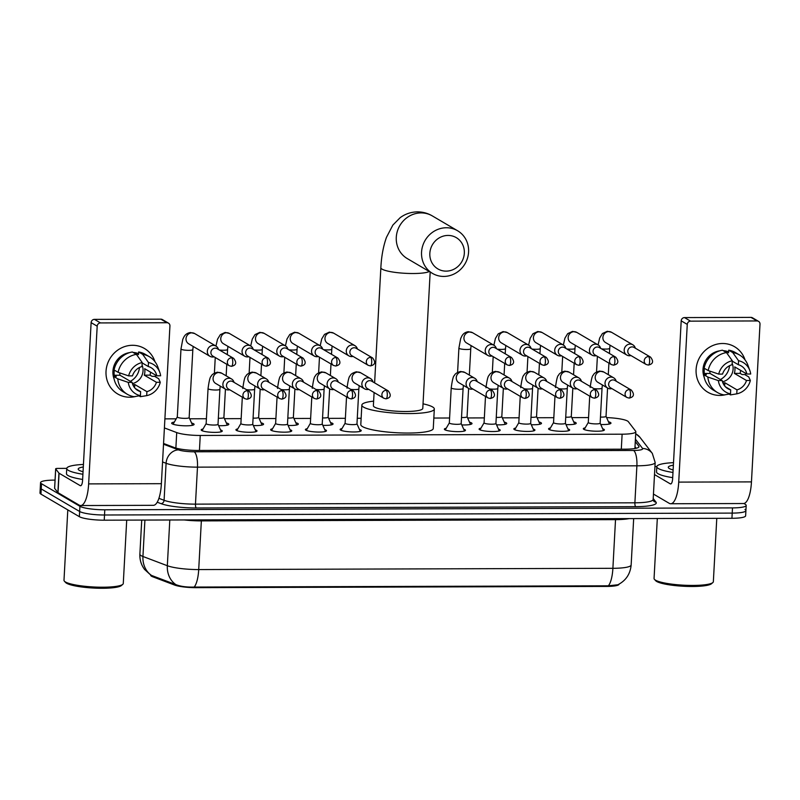 <?xml version="1.0" encoding="UTF-8"?>
<svg xmlns="http://www.w3.org/2000/svg" width="800" height="800" viewBox="0 0 800 800"><rect width="100%" height="100%" fill="white"/><g stroke="black" fill="none" stroke-linecap="round" stroke-linejoin="round"><path stroke-width="1.2" d="M220.52 429.94A10.56 1.81 -176.9 0 1 221.76 430.45A10.56 1.81 -176.9 0 1 222.27 431.05A10.56 1.81 -176.9 0 1 213.31 432.36A10.56 1.81 -176.9 0 1 201.69 430.51A10.56 1.81 -176.9 0 1 201.19 429.91A10.56 1.81 -176.9 0 1 203.04 428.99M255.26 429.83A10.56 1.81 -176.9 0 1 256.5 430.34A10.56 1.81 -176.9 0 1 257.01 430.94A10.56 1.81 -176.9 0 1 248.05 432.25A10.56 1.81 -176.9 0 1 236.43 430.4A10.56 1.81 -176.9 0 1 235.93 429.8A10.56 1.81 -176.9 0 1 237.78 428.89M290 429.73A10.56 1.81 -176.9 0 1 291.24 430.24A10.56 1.81 -176.9 0 1 291.75 430.84A10.56 1.81 -176.9 0 1 282.79 432.15A10.56 1.81 -176.9 0 1 271.17 430.3A10.56 1.81 -176.9 0 1 270.66 429.7A10.56 1.81 -176.9 0 1 272.52 428.78M324.74 429.62A10.56 1.81 -176.9 0 1 325.98 430.13A10.56 1.81 -176.9 0 1 326.49 430.73A10.56 1.81 -176.9 0 1 317.53 432.04A10.56 1.81 -176.9 0 1 305.91 430.19A10.56 1.81 -176.9 0 1 305.4 429.59A10.56 1.81 -176.9 0 1 307.26 428.68M359.48 429.52A10.56 1.81 -176.9 0 1 360.72 430.03A10.56 1.81 -176.9 0 1 361.23 430.63A10.56 1.81 -176.9 0 1 352.27 431.94A10.56 1.81 -176.9 0 1 340.65 430.09A10.56 1.81 -176.9 0 1 340.14 429.49A10.56 1.81 -176.9 0 1 342 428.57M463.7 429.2A10.56 1.81 -176.9 0 1 464.94 429.71A10.56 1.81 -176.9 0 1 465.45 430.31A10.56 1.81 -176.9 0 1 456.49 431.62A10.56 1.81 -176.9 0 1 444.87 429.77A10.56 1.81 -176.9 0 1 444.36 429.17A10.56 1.81 -176.9 0 1 446.22 428.26M498.44 429.1A10.56 1.81 -176.9 0 1 499.68 429.61A10.56 1.81 -176.9 0 1 500.19 430.21A10.56 1.81 -176.9 0 1 491.23 431.52A10.56 1.81 -176.9 0 1 479.61 429.67A10.56 1.81 -176.9 0 1 479.1 429.07A10.56 1.81 -176.9 0 1 480.96 428.15M533.18 428.99A10.56 1.81 -176.9 0 1 534.42 429.5A10.56 1.81 -176.9 0 1 534.93 430.1A10.56 1.81 -176.9 0 1 525.97 431.41A10.56 1.81 -176.9 0 1 514.35 429.56A10.56 1.81 -176.9 0 1 513.84 428.96A10.56 1.81 -176.9 0 1 515.7 428.04M567.92 428.89A10.56 1.81 -176.9 0 1 569.16 429.4A10.56 1.81 -176.9 0 1 569.67 430A10.56 1.81 -176.9 0 1 560.71 431.31A10.56 1.81 -176.9 0 1 549.09 429.46A10.56 1.81 -176.9 0 1 548.58 428.85A10.56 1.81 -176.9 0 1 550.44 427.94M602.66 428.78A10.56 1.81 -176.9 0 1 603.9 429.29A10.56 1.81 -176.9 0 1 604.4 429.89A10.56 1.81 -176.9 0 1 595.45 431.2A10.56 1.81 -176.9 0 1 583.83 429.35A10.56 1.81 -176.9 0 1 583.32 428.75A10.56 1.81 -176.9 0 1 585.18 427.83M191.57 423.02A11.23 1.93 -176.9 0 1 193.55 423.75A11.23 1.93 -176.9 0 1 194.09 424.39A11.23 1.93 -176.9 0 1 184.57 425.79A11.23 1.93 -176.9 0 1 172.2 423.82A11.23 1.93 -176.9 0 1 171.66 423.18A11.23 1.93 -176.9 0 1 174.31 422.09M226.31 422.92A11.23 1.93 -176.9 0 1 228.29 423.65A11.23 1.93 -176.9 0 1 228.83 424.29A11.23 1.93 -176.9 0 1 218.63 425.66M261.05 422.81A11.23 1.93 -176.9 0 1 263.03 423.54A11.23 1.93 -176.9 0 1 263.57 424.18A11.23 1.93 -176.9 0 1 253.37 425.55M295.79 422.71A11.23 1.93 -176.9 0 1 297.77 423.44A11.23 1.93 -176.9 0 1 298.31 424.08A11.23 1.93 -176.9 0 1 288.11 425.45M330.53 422.6A11.23 1.93 -176.9 0 1 332.51 423.33A11.23 1.93 -176.9 0 1 333.05 423.97A11.23 1.93 -176.9 0 1 322.85 425.34M469.49 422.18A11.23 1.93 -176.9 0 1 471.47 422.91A11.23 1.93 -176.9 0 1 472.01 423.55A11.23 1.93 -176.9 0 1 461.81 424.92M504.23 422.08A11.23 1.93 -176.9 0 1 506.21 422.81A11.23 1.93 -176.9 0 1 506.75 423.45A11.23 1.93 -176.9 0 1 496.55 424.82M538.97 421.97A11.23 1.93 -176.9 0 1 540.95 422.7A11.23 1.93 -176.9 0 1 541.49 423.34A11.23 1.93 -176.9 0 1 531.29 424.71M573.71 421.87A11.23 1.93 -176.9 0 1 575.69 422.6A11.23 1.93 -176.9 0 1 576.23 423.24A11.23 1.93 -176.9 0 1 566.03 424.61M608.45 421.76A11.23 1.93 -176.9 0 1 610.43 422.49A11.23 1.93 -176.9 0 1 610.97 423.13A11.23 1.93 -176.9 0 1 600.77 424.5M164.4 427.92L176.71 432.58A19.79 3.4 3.1 0 0 200.25 435.46L622.12 434.19A19.79 3.4 3.1 0 0 635.82 431.7A19.79 3.4 3.1 0 0 635.63 431.19L628.31 421.66A19.79 3.4 3.1 0 0 627.54 421.04A19.79 3.4 3.1 0 0 606.61 417.6M150.68 575.06L150.67 575.21A17.81 3.06 3.1 0 0 152.73 576.78L174.62 585.06A17.81 3.06 3.1 0 0 195.81 587.66L606.74 586.42A17.81 3.06 3.1 0 0 619.07 584.18L619.07 584.14M588.55 417.58L571.83 417.63M553.81 417.69L537.09 417.74M519.07 417.79L502.36 417.84M484.33 417.9L467.62 417.95M449.59 418L433.83 418.05M361.14 418.27L357.27 418.28M345.37 418.32L328.66 418.37M310.63 418.42L293.92 418.47M275.9 418.53L259.18 418.58M241.16 418.63L224.44 418.68M206.42 418.74L189.7 418.79M176.2 418.83L164.89 418.86M151.58 575.45A23.09 20.01 -69.3 0 1 142.94 556.48A26.39 4.54 3.1 0 1 141.15 555.66A26.39 4.54 3.1 0 1 139.88 554.16C139.64 559.8 141.2 564.89 144.55 569.42L150.89 575.2L175.88 584.62C180.52 586.46 186.62 587.28 194.19 587.06L608.37 585.81L617.82 584.77M743.89 503.49L745.24 504.29A19.79 3.4 -176.9 0 1 746.2 505.41A19.79 3.4 -176.9 0 1 732.49 507.9L104.8 509.8A19.79 3.4 -176.9 0 1 79.92 506.3L41.51 483.74L41.23 488.93A19.79 3.4 -176.9 0 1 40.28 487.8A19.79 3.4 -176.9 0 0 41.23 488.93L79.64 511.49L41.23 488.93L40.95 494.12A19.79 3.4 -176.9 0 1 40 492.99L40.56 482.61A19.79 3.4 -176.9 0 1 54.26 480.12L55.06 480.12M104.8 509.8L104.52 515A19.79 3.4 -176.9 0 1 79.64 511.49A19.79 3.4 -176.9 0 0 104.52 515L732.21 513.1L104.52 515L104.23 520.19A19.79 3.4 -176.9 0 1 79.36 516.68L40.95 494.12M744.96 509.48A19.79 3.4 -176.9 0 1 745.91 510.6A19.79 3.4 -176.9 0 1 732.21 513.1A19.79 3.4 -176.9 0 0 745.91 510.6L745.63 515.8A19.79 3.4 -176.9 0 1 731.93 518.29L104.23 520.19M41.51 483.74A19.79 3.4 -176.9 0 1 40.56 482.61M163.56 443.47L174.4 447.58A19.79 3.4 3.1 0 0 197.93 450.46L625.31 449.17A19.79 3.4 3.1 0 0 639.01 446.68A19.79 3.4 3.1 0 0 638.83 446.17L635.28 441.56M635 446.75L636.16 448.26M722.59 343.5A26.39 24.67 -59.6 0 1 745.05 359.91A26.39 24.67 -59.6 0 0 734.55 346.71L734.55 346.71A26.39 24.67 -59.6 0 0 722.59 343.5A26.39 24.67 -59.6 0 0 696.1 369.54A26.39 24.67 -59.6 0 0 719.78 395.42A26.39 24.67 -59.6 0 1 707.82 392.22A26.39 24.67 -59.6 0 1 697.25 363.05A26.39 24.67 -59.6 0 1 722.59 343.5M745.75 373.38A26.39 24.67 -59.6 0 1 745.38 374.95A26.39 24.67 -59.6 0 0 745.75 373.38M725.86 394.64A26.39 24.67 -59.6 0 1 719.78 395.42A26.39 24.67 -59.6 0 0 725.86 394.64M654.94 466.59L656.82 466.59M653.45 494.06L669.23 503.32A26.39 8.21 -90.2 0 0 670.71 503.75A26.39 8.21 -90.2 0 0 678.72 482.11L687.26 324.4L681.2 320.84L672.65 478.55A6.6 2.05 89.8 0 1 670.65 483.96A6.6 2.05 89.8 0 1 670.28 483.85L654.51 474.58M670.71 503.75L743.45 503.53A26.39 8.21 -90.2 0 0 751.46 481.89L760 324.18A3.3 3.08 120.4 0 0 757.04 320.95L750.98 317.38A3.3 3.08 -59.6 0 1 752.47 317.79L758.54 321.35M681.2 320.84A3.3 3.08 -59.6 0 1 684.51 317.59L690.57 321.15L757.04 320.95M690.57 321.15A3.3 3.08 120.4 0 0 687.26 324.4M684.51 317.59L750.98 317.38M729.54 365.71A16.49 15.42 -59.6 0 1 720.42 379.53M732.26 361.15L738.34 364.72A13.2 12.33 -59.6 0 1 741.21 365.92A13.2 12.33 -59.6 0 1 746.84 374.02L734.72 366.89A13.2 12.33 120.4 0 1 734.36 373.38L746.49 380.51A13.2 12.33 -59.6 0 1 736.98 389.86L724.85 382.73A13.2 12.33 120.4 0 1 722.97 383.09M732.14 363.35A13.2 12.33 -59.6 0 1 722.5 381.79M704.19 377.26A19.13 17.89 -59.6 0 1 719.73 350.82M704.41 368.34A19.13 17.89 -59.6 0 0 704.31 373.48L706.33 374.66L703.79 374.67L707.83 377.04L718.35 380.59L722.21 380.58L710.08 373.46A13.2 12.33 120.4 0 1 709.84 371.11M746.49 380.51L750.35 380.5L748.74 376.92L744.7 374.55L742.15 374.55L740.13 373.37A19.13 17.89 -59.6 0 0 740.57 370.33M725.4 386.76L730.71 389.88L730.49 393.87L724.18 394.92A21.77 20.35 -59.6 0 1 717.43 392.51L713.39 390.14A21.77 20.35 -59.6 0 1 703.79 374.67M704.14 368.18A21.77 20.35 -59.6 0 1 722.43 350.2L726.47 352.58L732.29 360.75L732.07 364.74A13.2 12.33 -59.6 0 0 722.56 374.09L718.7 374.1L708.18 370.55L704.14 368.18M729.1 394.1L730.53 394.89A21.77 20.35 -59.6 0 1 730.45 394.9L736.76 393.85L736.98 389.86M717.43 392.51A21.77 20.35 -59.6 0 1 707.83 377.04M708.18 370.55A21.77 20.35 -59.6 0 1 726.47 352.58M750.35 380.5A17.15 16.03 -59.6 0 1 736.76 393.85M730.49 393.87A17.15 16.03 -59.6 0 1 718.35 380.59M718.7 374.1A17.15 16.03 -59.6 0 1 732.29 360.75M730.71 389.88A13.2 12.33 -59.6 0 1 727.84 388.68A13.2 12.33 -59.6 0 1 722.21 380.58M723.22 350.67A19.13 17.89 -59.6 0 1 728.61 351.86M724.43 351.38A19.13 17.89 -59.6 0 1 726.54 351.63L728.56 352.81L728.7 350.18A21.77 20.35 -59.6 0 1 735.45 352.59L739.49 354.96A21.77 20.35 -59.6 0 1 747.94 365.25L749.87 370.61A17.15 16.03 -59.6 0 1 750.7 374.01L746.84 374.02M738.34 364.72L738.56 360.73L732.74 352.56L728.7 350.18M732.74 352.56A21.77 20.35 -59.6 0 1 739.49 354.96M738.56 360.73A17.15 16.03 -59.6 0 1 749.87 370.61M726.48 352.59L726.54 351.63M734.36 373.38L740.13 373.37M724.68 385.94L724.85 382.73M704.31 373.48L710.08 373.46M716.78 518.33L713.35 581.69A29.69 5.1 -176.9 0 1 712.85 582.56L711.48 583.74A28.37 4.88 -176.9 0 1 685.43 586.35A28.37 4.88 -176.9 0 1 656.67 581.47A28.37 4.88 -176.9 0 1 655.7 580.72L654.47 579.39A29.69 5.1 -176.9 0 1 654.06 578.48L657.31 518.51M712.85 582.56A29.69 5.1 -176.9 0 1 685.59 585.29A29.69 5.1 -176.9 0 1 655.49 580.17A29.69 5.1 -176.9 0 1 654.47 579.39M672.98 472.46A32.99 5.67 -176.9 0 1 658.4 468.55A32.99 5.67 -176.9 0 1 656.81 466.67A32.99 5.67 -176.9 0 1 673.51 462.66M672.7 477.66A32.99 5.67 -176.9 0 1 658.12 473.74A32.99 5.67 -176.9 0 1 656.53 471.86L656.81 466.67M673.12 469.93A21.51 3.7 -176.9 0 1 669.31 468.52A21.51 3.7 -176.9 0 1 668.57 467.96A21.51 3.7 -176.9 0 1 673.38 465.2M448.05 235.43A18.14 16.96 120.4 0 0 429.84 253.33A18.14 16.96 120.4 0 0 446.12 271.13A18.14 16.96 120.4 0 0 464.33 253.23A18.14 16.96 120.4 0 0 448.05 235.43M443.75 276.43A24.74 23.13 -59.6 0 1 432.53 273.43A24.74 23.13 -59.6 0 1 422.63 246.08A24.74 23.13 -59.6 0 1 446.38 227.75A24.74 23.13 -59.6 0 1 457.6 230.76A24.74 23.13 -59.6 0 1 467.51 258.1A24.74 23.13 -59.6 0 1 443.75 276.43M374.1 392.53L373.38 405.71A24.74 4.25 3.1 0 0 374.57 407.12A24.74 4.25 3.1 0 0 401.81 411.45A24.74 4.25 3.1 0 0 422.79 408.38L430.18 272.04M423.04 403.83A36.29 6.24 -176.9 0 1 432.58 406.94A36.29 6.24 -176.9 0 1 434.32 409.01A36.29 6.24 -176.9 0 1 403.55 413.51A36.29 6.24 -176.9 0 1 363.6 407.15A36.29 6.24 -176.9 0 1 361.85 405.08A36.29 6.24 -176.9 0 1 373.63 401.15M434.32 409.01L433.27 428.48A36.29 6.24 -176.9 0 1 402.49 432.98A36.29 6.24 -176.9 0 1 362.55 426.62A36.29 6.24 -176.9 0 1 360.8 424.55L361.85 405.08M635.33 348.18L635.25 347.92A5.94 5.55 120.4 0 0 624.19 349.94A5.94 5.55 120.4 0 0 630.72 355.63L630.98 355.57M648.54 356.56A4.29 4.01 120.4 0 1 650.49 357.08L634.03 347.42A4.29 4.01 120.4 0 0 627.78 351.13A4.29 4.01 120.4 0 0 629.69 354.81L646.14 364.48L648.33 365.07A4.29 1.33 89.8 0 0 649.63 361.55A4.29 1.33 -90.2 0 0 648.54 356.56A4.29 4.01 120.4 0 0 646.14 364.48M600.47 417.07A5.94 1.02 3.1 0 0 606.03 416.35A5.94 1.02 3.1 0 0 606.02 416.26M600.59 348.28L600.51 348.03A5.94 5.55 120.4 0 0 589.45 350.05A5.94 5.55 120.4 0 0 595.98 355.74L596.24 355.68M613.8 356.67A4.29 4.01 120.4 0 1 615.75 357.19L599.29 347.52A4.29 4.01 120.4 0 0 593.04 351.23A4.29 4.01 120.4 0 0 594.95 354.92L611.4 364.58L613.59 365.17A4.29 1.33 89.8 0 0 614.89 361.66A4.29 1.33 -90.2 0 0 613.8 356.67A4.29 4.01 120.4 0 0 611.4 364.58M565.73 417.18A5.94 1.02 3.1 0 0 571.29 416.46A5.94 1.02 3.1 0 0 571.28 416.37M565.85 348.39L565.77 348.13A5.94 5.55 120.4 0 0 554.72 350.16A5.94 5.55 120.4 0 0 561.24 355.84L561.5 355.78M579.06 356.77A4.29 4.01 120.4 0 1 581.01 357.29L564.55 347.63A4.29 4.01 120.4 0 0 558.3 351.34A4.29 4.01 120.4 0 0 560.21 355.02L576.66 364.69L578.85 365.28A4.29 1.33 89.8 0 0 580.15 361.76A4.29 1.33 -90.2 0 0 579.06 356.77A4.29 4.01 120.4 0 0 576.66 364.69M530.99 417.28A5.94 1.02 3.1 0 0 536.55 416.56A5.94 1.02 3.1 0 0 536.54 416.47M531.11 348.49L531.03 348.24A5.94 5.55 120.4 0 0 519.98 350.26A5.94 5.55 120.4 0 0 526.5 355.95L526.76 355.89M544.32 356.88A4.29 4.01 120.4 0 1 546.27 357.4L529.81 347.73A4.29 4.01 120.4 0 0 523.56 351.44A4.29 4.01 120.4 0 0 525.47 355.13L541.92 364.79L544.11 365.38A4.29 1.33 89.8 0 0 545.41 361.87A4.29 1.33 -90.2 0 0 544.32 356.88A4.29 4.01 120.4 0 0 541.92 364.79M496.25 417.39A5.94 1.02 3.1 0 0 501.81 416.67A5.94 1.02 3.1 0 0 501.8 416.58M496.37 348.6L496.29 348.34A5.94 5.55 120.4 0 0 485.24 350.37A5.94 5.55 120.4 0 0 491.76 356.05L492.02 356M509.58 356.98A4.29 4.01 120.4 0 1 511.53 357.5L495.07 347.84A4.29 4.01 120.4 0 0 488.82 351.55A4.29 4.01 120.4 0 0 490.73 355.23L507.18 364.9L509.37 365.49A4.29 1.33 89.8 0 0 510.67 361.97A4.29 1.33 -90.2 0 0 509.58 356.98A4.29 4.01 120.4 0 0 507.18 364.9M461.51 417.49A5.94 1.02 3.1 0 0 467.07 416.78A5.94 1.02 3.1 0 0 467.06 416.68M357.41 349.02L357.33 348.76A5.94 5.55 120.4 0 0 346.28 350.79A5.94 5.55 120.4 0 0 352.8 356.47L353.07 356.42M370.62 357.4A4.29 4.01 120.4 0 1 372.57 357.92L356.11 348.26A4.29 4.01 120.4 0 0 349.87 351.97A4.29 4.01 120.4 0 0 351.77 355.65L368.22 365.32L370.41 365.91A4.29 1.33 89.8 0 0 371.71 362.39A4.29 1.33 -90.2 0 0 370.62 357.4A4.29 4.01 120.4 0 0 368.22 365.32M322.56 417.91A5.94 1.02 3.1 0 0 328.12 417.2A5.94 1.02 3.1 0 0 328.1 417.11M322.67 349.13L322.59 348.87A5.94 5.55 120.4 0 0 311.54 350.89A5.94 5.55 120.4 0 0 318.06 356.58L318.33 356.52M335.88 357.51A4.29 4.01 120.4 0 1 337.83 358.03L321.37 348.36A4.29 4.01 120.4 0 0 315.13 352.07A4.29 4.01 120.4 0 0 317.03 355.76L333.48 365.42L335.67 366.02A4.29 1.33 89.8 0 0 336.97 362.5A4.29 1.33 -90.2 0 0 335.88 357.51A4.29 4.01 120.4 0 0 333.48 365.42M287.82 418.02A5.94 1.02 3.1 0 0 293.38 417.3A5.94 1.02 3.1 0 0 293.36 417.21M287.93 349.23L287.85 348.97A5.94 5.55 120.4 0 0 276.8 351A5.94 5.55 120.4 0 0 283.32 356.68L283.59 356.63M301.14 357.61A4.29 4.01 120.4 0 1 303.09 358.13L286.63 348.47A4.29 4.01 120.4 0 0 280.39 352.18A4.29 4.01 120.4 0 0 282.29 355.86L298.74 365.53L300.93 366.12A4.29 1.33 89.8 0 0 302.23 362.6A4.29 1.33 -90.2 0 0 301.14 357.61A4.29 4.01 120.4 0 0 298.74 365.53M253.08 418.12A5.94 1.02 3.1 0 0 258.64 417.41A5.94 1.02 3.1 0 0 258.62 417.32M253.19 349.34L253.11 349.08A5.94 5.55 120.4 0 0 242.06 351.1A5.94 5.55 120.4 0 0 248.58 356.79L248.85 356.73M266.4 357.72A4.29 4.01 120.4 0 1 268.35 358.24L251.89 348.57A4.29 4.01 120.4 0 0 245.65 352.28A4.29 4.01 120.4 0 0 247.55 355.97L264 365.63L266.19 366.23A4.29 1.33 89.8 0 0 267.49 362.71A4.29 1.33 -90.2 0 0 266.4 357.72A4.29 4.01 120.4 0 0 264 365.63M218.34 418.23A5.94 1.02 3.1 0 0 223.9 417.51A5.94 1.02 3.1 0 0 223.88 417.42M177.32 416.89A5.94 1.02 3.1 0 0 177.3 416.97A5.94 1.02 3.1 0 0 177.58 417.31A5.94 1.02 3.1 0 0 184.12 418.35A5.94 1.02 3.1 0 0 189.16 417.62A5.94 1.02 3.1 0 0 189.14 417.53L192.57 425.27M218.45 349.44L218.37 349.18A5.94 5.55 120.4 0 0 207.32 351.21A5.94 5.55 120.4 0 0 213.84 356.89L214.11 356.84M231.66 357.82A4.29 4.01 120.4 0 1 233.61 358.34L217.15 348.68A4.29 4.01 120.4 0 0 210.91 352.39A4.29 4.01 120.4 0 0 212.81 356.07L229.26 365.74L231.45 366.33A4.29 1.33 89.8 0 0 232.75 362.81A4.29 1.33 -90.2 0 0 231.66 357.82A4.29 4.01 120.4 0 0 229.26 365.74M588.31 422.42A5.94 1.02 3.1 0 0 588.29 422.51A5.94 1.02 3.1 0 0 588.57 422.85A5.94 1.02 3.1 0 0 595.11 423.89A5.94 1.02 3.1 0 0 600.14 423.15A5.94 1.02 3.1 0 0 600.13 423.06M616.17 381.2L616.1 380.94A5.94 5.55 120.4 0 0 605.04 382.97A5.94 5.55 120.4 0 0 611.56 388.66L611.83 388.6M629.39 389.58A4.29 4.01 120.4 0 1 631.33 390.1L614.88 380.44A4.29 4.01 120.4 0 0 608.63 384.15A4.29 4.01 120.4 0 0 610.53 387.83L626.99 397.5L629.17 398.09A4.29 1.33 89.8 0 0 630.47 394.57A4.29 1.33 -90.2 0 0 629.39 389.58A4.29 4.01 120.4 0 0 626.99 397.5M549.45 429.64L553.55 422.57A5.94 1.02 3.1 0 0 553.55 422.61A5.94 1.02 3.1 0 0 553.83 422.95A5.94 1.02 3.1 0 0 560.37 423.99A5.94 1.02 3.1 0 0 565.4 423.26A5.94 1.02 3.1 0 0 565.39 423.17M581.43 381.31L581.36 381.05A5.94 5.55 120.4 0 0 570.3 383.07A5.94 5.55 120.4 0 0 576.82 388.76L577.09 388.7M594.65 389.69A4.29 4.01 120.4 0 1 596.59 390.21L580.14 380.54A4.29 4.01 120.4 0 0 573.89 384.25A4.29 4.01 120.4 0 0 575.79 387.94L592.25 397.61L594.43 398.2A4.29 1.33 89.8 0 0 595.73 394.68A4.29 1.33 -90.2 0 0 594.65 389.69A4.29 4.01 120.4 0 0 592.25 397.61M518.83 422.63A5.94 1.02 3.1 0 0 518.81 422.72A5.94 1.02 3.1 0 0 519.09 423.06A5.94 1.02 3.1 0 0 525.63 424.1A5.94 1.02 3.1 0 0 530.67 423.36A5.94 1.02 3.1 0 0 530.65 423.27M546.69 381.41L546.62 381.15A5.94 5.55 120.4 0 0 535.56 383.18A5.94 5.55 120.4 0 0 542.09 388.87L542.35 388.81M559.91 389.79A4.29 4.01 120.4 0 1 561.85 390.32L545.4 380.65A4.29 4.01 120.4 0 0 539.15 384.36A4.29 4.01 120.4 0 0 541.05 388.05L557.51 397.71L559.69 398.3A4.29 1.33 89.8 0 0 560.99 394.78A4.29 1.33 -90.2 0 0 559.91 389.79A4.29 4.01 120.4 0 0 557.51 397.71M484.09 422.74A5.94 1.02 3.1 0 0 484.07 422.82A5.94 1.02 3.1 0 0 484.35 423.16A5.94 1.02 3.1 0 0 490.89 424.2A5.94 1.02 3.1 0 0 495.93 423.47A5.94 1.02 3.1 0 0 495.91 423.38M511.95 381.52L511.88 381.26A5.94 5.55 120.4 0 0 500.82 383.28A5.94 5.55 120.4 0 0 507.35 388.97L507.61 388.91M525.17 389.9A4.29 4.01 120.4 0 1 527.11 390.42L510.66 380.75A4.29 4.01 120.4 0 0 504.41 384.46A4.29 4.01 120.4 0 0 506.31 388.15L522.77 397.82L524.95 398.41A4.29 1.33 89.8 0 0 526.25 394.89A4.29 1.33 -90.2 0 0 525.17 389.9A4.29 4.01 120.4 0 0 522.77 397.82M449.35 422.84A5.94 1.02 3.1 0 0 449.33 422.93A5.94 1.02 3.1 0 0 449.61 423.27A5.94 1.02 3.1 0 0 456.15 424.31A5.94 1.02 3.1 0 0 461.19 423.57A5.94 1.02 3.1 0 0 461.17 423.48M477.21 381.62L477.14 381.36A5.94 5.55 120.4 0 0 466.08 383.39A5.94 5.55 120.4 0 0 472.61 389.08L472.87 389.02M490.43 390A4.29 4.01 120.4 0 1 492.37 390.53L475.92 380.86A4.29 4.01 120.4 0 0 469.67 384.57A4.29 4.01 120.4 0 0 471.57 388.26L488.03 397.92L490.21 398.51A4.29 1.33 89.8 0 0 491.51 395A4.29 1.33 -90.2 0 0 490.43 390A4.29 4.01 120.4 0 0 488.03 397.92M345.14 423.16A5.94 1.02 3.1 0 0 345.11 423.25A5.94 1.02 3.1 0 0 345.39 423.58A5.94 1.02 3.1 0 0 351.93 424.62A5.94 1.02 3.1 0 0 356.97 423.89A5.94 1.02 3.1 0 0 356.95 423.8M372.99 381.94L372.92 381.68A5.94 5.55 120.4 0 0 361.86 383.7A5.94 5.55 120.4 0 0 368.39 389.39L368.65 389.33M386.21 390.32A4.29 4.01 120.4 0 1 388.15 390.84L371.7 381.18A4.29 4.01 120.4 0 0 365.45 384.89A4.29 4.01 120.4 0 0 367.35 388.57L383.81 398.24L385.99 398.83A4.29 1.33 89.8 0 0 387.29 395.31A4.29 1.33 -90.2 0 0 386.21 390.32A4.29 4.01 120.4 0 0 383.81 398.24M310.4 423.26A5.94 1.02 3.1 0 0 310.37 423.35A5.94 1.02 3.1 0 0 310.65 423.69A5.94 1.02 3.1 0 0 317.19 424.73A5.94 1.02 3.1 0 0 322.23 423.99A5.94 1.02 3.1 0 0 322.21 423.9M338.25 382.04L338.18 381.78A5.94 5.55 120.4 0 0 327.12 383.81A5.94 5.55 120.4 0 0 333.65 389.5L333.91 389.44M351.47 390.43A4.29 4.01 120.4 0 1 353.41 390.95L336.96 381.28A4.29 4.01 120.4 0 0 330.71 384.99A4.29 4.01 120.4 0 0 332.61 388.68L349.07 398.34L351.25 398.93A4.29 1.33 89.8 0 0 352.55 395.42A4.29 1.33 -90.2 0 0 351.47 390.43A4.29 4.01 120.4 0 0 349.07 398.34M275.66 423.37A5.94 1.02 3.1 0 0 275.63 423.46A5.94 1.02 3.1 0 0 275.91 423.79A5.94 1.02 3.1 0 0 282.45 424.83A5.94 1.02 3.1 0 0 287.49 424.1A5.94 1.02 3.1 0 0 287.47 424.01M303.52 382.15L303.44 381.89A5.94 5.55 120.4 0 0 292.38 383.91A5.94 5.55 120.4 0 0 298.91 389.6L299.17 389.54M316.73 390.53A4.29 4.01 120.4 0 1 318.67 391.05L302.22 381.39A4.29 4.01 120.4 0 0 295.97 385.1A4.29 4.01 120.4 0 0 297.87 388.78L314.33 398.45L316.51 399.04A4.29 1.33 89.8 0 0 317.81 395.52A4.29 1.33 -90.2 0 0 316.73 390.53A4.29 4.01 120.4 0 0 314.33 398.45M240.92 423.47A5.94 1.02 3.1 0 0 240.89 423.56A5.94 1.02 3.1 0 0 241.17 423.9A5.94 1.02 3.1 0 0 247.71 424.94A5.94 1.02 3.1 0 0 252.75 424.2A5.94 1.02 3.1 0 0 252.73 424.11M268.78 382.25L268.7 381.99A5.94 5.55 120.4 0 0 257.64 384.02A5.94 5.55 120.4 0 0 264.17 389.71L264.43 389.65M281.99 390.64A4.29 4.01 120.4 0 1 283.93 391.16L267.48 381.49A4.29 4.01 120.4 0 0 261.23 385.2A4.29 4.01 120.4 0 0 263.13 388.89L279.59 398.55L281.77 399.14A4.29 1.33 89.8 0 0 283.07 395.63A4.29 1.33 -90.2 0 0 281.99 390.64A4.29 4.01 120.4 0 0 279.59 398.55M206.18 423.58A5.94 1.02 3.1 0 0 206.15 423.67A5.94 1.02 3.1 0 0 206.43 424A5.94 1.02 3.1 0 0 212.97 425.04A5.94 1.02 3.1 0 0 218.01 424.31A5.94 1.02 3.1 0 0 217.99 424.22M234.04 382.36L233.96 382.1A5.94 5.55 120.4 0 0 222.9 384.12A5.94 5.55 120.4 0 0 229.43 389.81L229.69 389.75M247.25 390.74A4.29 4.01 120.4 0 1 249.19 391.26L232.74 381.6A4.29 4.01 120.4 0 0 226.49 385.31A4.29 4.01 120.4 0 0 228.39 388.99L244.85 398.66L247.03 399.25A4.29 1.33 89.8 0 0 248.33 395.73A4.29 1.33 -90.2 0 0 247.25 390.74A4.29 4.01 120.4 0 0 244.85 398.66M132.52 345.29A26.39 24.67 -59.6 0 1 154.97 361.69A26.39 24.67 -59.6 0 0 144.48 348.49L144.48 348.49A26.39 24.67 -59.6 0 0 132.52 345.29A26.39 24.67 -59.6 0 0 106.03 371.32A26.39 24.67 -59.6 0 0 129.7 397.21A26.39 24.67 -59.6 0 1 117.74 394A26.39 24.67 -59.6 0 1 107.17 364.84A26.39 24.67 -59.6 0 1 132.52 345.29M155.68 375.16A26.39 24.67 -59.6 0 1 155.31 376.74A26.39 24.67 -59.6 0 0 155.68 375.16M135.78 396.43A26.39 24.67 -59.6 0 1 129.7 397.21A26.39 24.67 -59.6 0 0 135.78 396.43M58.94 473.12A3.3 0.57 3.1 0 0 59.07 473.22L58.02 492.69A3.3 0.57 -176.9 0 1 57.89 492.59L58.94 473.12L55.7 468.9A3.3 0.57 3.1 0 1 55.67 468.81A3.3 0.57 3.1 0 1 57.95 468.4L66.75 468.37M58.02 492.69L79.15 505.11A26.39 8.21 -90.2 0 0 80.64 505.54A26.39 8.21 -90.2 0 0 88.64 483.9L97.19 326.19L91.12 322.63L82.58 480.33A6.6 2.05 89.8 0 1 80.58 485.74A6.6 2.05 89.8 0 1 80.21 485.64L59.07 473.22M57.89 492.59L54.64 488.37A3.3 0.57 -176.9 0 1 54.61 488.28A3.3 0.57 -176.9 0 1 54.65 488.2M80.64 505.54L153.38 505.32A26.39 8.21 -90.2 0 0 161.38 483.68L169.93 325.97A3.3 3.08 120.4 0 0 166.97 322.73L160.9 319.17A3.3 3.08 -59.6 0 1 162.4 319.57L168.46 323.13M91.12 322.63A3.3 3.08 -59.6 0 1 94.43 319.37L100.5 322.93L166.97 322.73M100.5 322.93A3.3 3.08 120.4 0 0 97.19 326.19M94.43 319.37L160.9 319.17M139.47 367.49A16.49 15.42 -59.6 0 1 130.34 381.32M142.19 362.94L148.27 366.51A13.2 12.33 -59.6 0 1 151.13 367.71A13.2 12.33 -59.6 0 1 156.77 375.8L144.64 368.68A13.2 12.33 120.4 0 1 144.29 375.17L156.42 382.29A13.2 12.33 -59.6 0 1 146.9 391.64L134.78 384.52A13.2 12.33 120.4 0 1 132.9 384.87M142.07 365.14A13.2 12.33 -59.6 0 1 132.43 383.58M114.12 379.05A19.13 17.89 -59.6 0 1 129.65 352.61M114.33 370.12A19.13 17.89 -59.6 0 0 114.23 375.26L116.25 376.45L113.71 376.46L117.76 378.83L128.27 382.38L132.13 382.37L120 375.24A13.2 12.33 120.4 0 1 119.76 372.9M156.42 382.29L160.27 382.28L158.66 378.71L154.62 376.33L152.08 376.34L150.06 375.15A19.13 17.89 -59.6 0 0 150.49 372.12M135.32 388.54L140.63 391.66L140.42 395.65L134.1 396.7A21.77 20.35 -59.6 0 1 127.36 394.3L123.32 391.92A21.77 20.35 -59.6 0 1 113.71 376.46M114.06 369.97A21.77 20.35 -59.6 0 1 132.35 351.99L136.4 354.36L142.21 362.54L142 366.53A13.2 12.33 -59.6 0 0 132.48 375.88L128.63 375.89L118.11 372.34L114.06 369.97M139.02 395.89L140.45 396.67A21.77 20.35 -59.6 0 1 140.37 396.68L146.69 395.64L146.9 391.64M127.36 394.3A21.77 20.35 -59.6 0 1 117.76 378.83M118.11 372.34A21.77 20.35 -59.6 0 1 136.4 354.36M160.27 382.28A17.15 16.03 -59.6 0 1 146.69 395.64M140.42 395.65A17.15 16.03 -59.6 0 1 128.27 382.38M128.63 375.89A17.15 16.03 -59.6 0 1 142.21 362.54M140.63 391.66A13.2 12.33 -59.6 0 1 137.77 390.46A13.2 12.33 -59.6 0 1 132.13 382.37M133.15 352.45A19.13 17.89 -59.6 0 1 138.53 353.64M134.36 353.17A19.13 17.89 -59.6 0 1 136.46 353.41L138.48 354.6L138.63 351.97A21.77 20.35 -59.6 0 1 145.37 354.38L149.41 356.75A21.77 20.35 -59.6 0 1 157.86 367.03L159.8 372.39A17.15 16.03 -59.6 0 1 160.63 375.79L156.77 375.8M148.27 366.51L148.48 362.52L142.67 354.34L138.63 351.97M142.67 354.34A21.77 20.35 -59.6 0 1 149.41 356.75M148.48 362.52A17.15 16.03 -59.6 0 1 159.8 372.39M136.41 354.38L136.46 353.41M144.29 375.17L150.06 375.15M134.6 387.73L134.78 384.52M114.23 375.26L120 375.24M126.71 520.12L123.28 583.48A29.69 5.1 -176.9 0 1 122.78 584.34L121.41 585.53A28.37 4.88 -176.9 0 1 95.36 588.14A28.37 4.88 -176.9 0 1 66.6 583.25A28.37 4.88 -176.9 0 1 65.62 582.51L64.39 581.18A29.69 5.1 -176.9 0 1 63.99 580.27L67.8 509.89M122.78 584.34A29.69 5.1 -176.9 0 1 95.51 587.07A29.69 5.1 -176.9 0 1 65.41 581.96A29.69 5.1 -176.9 0 1 64.39 581.18M82.91 474.25A32.99 5.67 -176.9 0 1 68.32 470.34A32.99 5.67 -176.9 0 1 66.74 468.46A32.99 5.67 -176.9 0 1 83.44 464.45M82.63 479.44A32.99 5.67 -176.9 0 1 68.04 475.53A32.99 5.67 -176.9 0 1 66.46 473.65L66.74 468.46M83.05 471.71A21.51 3.7 -176.9 0 1 79.23 470.3A21.51 3.7 -176.9 0 1 78.49 469.74A21.51 3.7 -176.9 0 1 83.3 466.98M606.74 586.42L606.77 585.78M195.81 587.66L195.84 587.03M174.62 585.06L174.67 584.12M152.73 576.78L152.79 575.84M621.3 449.18L622.12 434.19M199.44 450.46L200.25 435.46M175.88 448.06L176.71 432.58M194.19 587.06A23.09 7.18 -90.2 0 0 198.71 569.57L612.89 568.31A23.09 7.18 89.8 0 1 608.37 585.81M175.88 584.62A23.09 20.01 -69.3 0 1 167.33 565.72A26.39 4.54 3.1 0 0 198.71 569.57L201.35 520.89A26.39 4.54 -176.9 0 1 184.3 519.95M629.18 518.6A26.39 4.54 -176.9 0 1 615.52 519.64L612.89 568.31A26.39 4.54 3.1 0 0 631.15 564.99L633.67 518.59M144.91 520.06L142.94 556.48L167.33 565.72L169.8 519.99M731.93 518.29L732.49 507.9M79.36 516.68L79.92 506.3M615.6 518.64A6.6 2.05 89.8 0 0 615.52 519.64L201.35 520.89A6.6 2.05 89.8 0 1 201.43 519.89M653.21 498.52L656 502.15A29.69 5.1 -176.9 0 1 635.73 506.65L196.31 507.98A29.69 5.1 -176.9 0 1 161 503.64L157.22 502.21M653.16 499.48L655.16 462.49A26.39 4.54 -176.9 0 1 636.89 465.81L634.89 502.81A26.39 4.54 3.1 0 0 653.16 499.48L653.56 500.91A3.3 3.21 142.4 0 0 656 502.15M163.52 444.21L178.45 449.86A13.2 2.27 3.1 0 0 194.14 451.79L633.56 450.46A13.2 4.1 89.8 0 1 636.89 465.81L197.48 467.14A26.39 4.54 -176.9 0 1 166.09 463.29L164.09 500.29A26.39 4.54 3.1 0 0 195.47 504.14L634.89 502.81A3.3 1.03 -90.2 0 0 635.73 506.65M178.45 449.86A13.2 11.43 -69.3 0 0 166.09 463.29L162.56 461.95M158.92 498.33L164.09 500.29A3.3 2.86 110.7 0 1 161 503.64M194.14 451.79A13.2 4.1 89.8 0 1 197.48 467.14L195.47 504.14A3.3 1.03 -90.2 0 0 196.31 507.98M633.56 450.46A13.2 2.27 3.1 0 0 642.57 448.46L635.41 439.16M642.57 448.46A13.2 12.86 -37.6 0 1 652.32 453.4L640.05 437.44A13.2 12.86 -37.6 0 0 635.7 433.85M638.77 447.16L638.83 446.17M678.72 482.11L751.46 481.89M670.28 483.85L671.02 483.85M374.62 382.89L380.86 267.73C381.43 256.39 383.3 246.27 386.46 237.35L392.87 225.07L400.16 217.69C405.23 213.93 411.01 211.99 417.49 211.86C422.85 211.9 427.8 213.25 432.33 215.92A24.74 23.13 120.4 0 0 421.12 212.91A24.74 23.13 120.4 0 0 397.36 231.24A24.74 23.13 120.4 0 0 407.27 258.58L432.53 273.43M380.86 267.73A24.74 4.25 3.1 0 0 382.05 269.14A24.74 4.25 3.1 0 0 413.14 273.52A24.74 4.25 3.1 0 0 429.27 271.51M592.09 355.15L570.79 342.64A5.94 5.55 120.4 0 1 574.11 331.68A5.94 5.55 120.4 0 1 576.8 332.4L598.11 344.91L599.66 338.06L602.43 333.54L607.3 331.28L611.54 332.29A5.94 5.55 120.4 0 0 603.1 336.15A5.94 5.55 120.4 0 0 605.53 342.53L626.83 355.05M601.55 348.85A5.94 1.02 3.1 0 0 605.96 349.08A5.94 1.02 3.1 0 0 609.72 348.34L610.05 345.19M566.81 348.95A5.94 1.02 3.1 0 0 571.22 349.19A5.94 1.02 3.1 0 0 574.98 348.44L575.31 345.29M528.62 345.12L530.18 338.27L532.95 333.75L537.82 331.49L542.06 332.5A5.94 5.55 120.4 0 0 533.62 336.36A5.94 5.55 120.4 0 0 536.05 342.74L557.35 355.26M532.07 349.06A5.94 1.02 3.1 0 0 536.48 349.29A5.94 1.02 3.1 0 0 540.24 348.55L540.57 345.4M493.88 345.22L495.44 338.38L498.21 333.86L503.08 331.59L507.32 332.61A5.94 5.55 120.4 0 0 498.88 336.46A5.94 5.55 120.4 0 0 501.31 342.85L522.61 355.36M497.33 349.16A5.94 1.02 3.1 0 0 501.74 349.4A5.94 1.02 3.1 0 0 505.5 348.65L505.83 345.5M457.59 372.38L458.9 348.12A5.94 1.02 3.1 0 0 459.18 348.46A5.94 1.02 3.1 0 0 467 349.5A5.94 1.02 3.1 0 0 470.76 348.76L471.09 345.61M458.9 348.12L460.7 338.49L461.98 335.85C463.35 333.51 465.47 332.13 468.34 331.7L472.58 332.71A5.94 5.55 120.4 0 0 464.14 336.57A5.94 5.55 120.4 0 0 466.57 342.95L487.87 355.47M314.17 355.99L292.87 343.48A5.94 5.55 120.4 0 1 296.19 332.52A5.94 5.55 120.4 0 1 298.88 333.24L320.19 345.75L321.74 338.91L324.51 334.38L329.38 332.12L333.62 333.13A5.94 5.55 120.4 0 0 325.18 336.99A5.94 5.55 120.4 0 0 327.61 343.37L348.91 355.89M323.63 349.69A5.94 1.02 3.1 0 0 328.04 349.92A5.94 1.02 3.1 0 0 331.8 349.18L332.13 346.03M288.89 349.79A5.94 1.02 3.1 0 0 293.3 350.03A5.94 1.02 3.1 0 0 297.06 349.28L297.39 346.13M244.69 356.2L223.39 343.69A5.94 5.55 120.4 0 1 226.71 332.73A5.94 5.55 120.4 0 1 229.4 333.45L250.71 345.96L252.26 339.12L255.03 334.59L259.9 332.33L264.14 333.34A5.94 5.55 120.4 0 0 255.7 337.2A5.94 5.55 120.4 0 0 258.13 343.58L279.43 356.1M254.15 349.9A5.94 1.02 3.1 0 0 258.56 350.13A5.94 1.02 3.1 0 0 262.32 349.39L262.65 346.24M219.41 350A5.94 1.02 3.1 0 0 223.82 350.24A5.94 1.02 3.1 0 0 227.58 349.5L227.91 346.34M173.08 424.21L177.3 416.93L180.98 348.96A5.94 1.02 3.1 0 0 181.27 349.3A5.94 1.02 3.1 0 0 189.08 350.34A5.94 1.02 3.1 0 0 192.84 349.6L193.17 346.45M180.98 348.96L182.78 339.33L184.06 336.69C185.43 334.35 187.55 332.97 190.42 332.54L194.66 333.55A5.94 5.55 120.4 0 0 186.22 337.41A5.94 5.55 120.4 0 0 188.65 343.79L209.95 356.31M590.18 387.46C591.24 379.59 592.27 375.48 593.3 375.14C593.91 373.39 596.02 372.02 599.62 371.04L603.87 372.06A5.94 5.55 120.4 0 0 595.42 375.91A5.94 5.55 120.4 0 0 597.85 382.3L607.68 388.07M593.87 388.61A5.94 1.02 3.1 0 0 598.28 388.85A5.94 1.02 3.1 0 0 602.04 388.11L602.37 384.95M555.44 387.57C556.5 379.69 557.53 375.59 558.56 375.25C559.17 373.49 561.28 372.13 564.88 371.15L569.13 372.16A5.94 5.55 120.4 0 0 560.68 376.02A5.94 5.55 120.4 0 0 563.11 382.4L572.94 388.17M559.13 388.72A5.94 1.02 3.1 0 0 563.54 388.95A5.94 1.02 3.1 0 0 567.3 388.21L567.63 385.06M520.7 387.67C521.76 379.8 522.79 375.69 523.82 375.35C524.43 373.6 526.54 372.23 530.14 371.25L534.39 372.27A5.94 5.55 120.4 0 0 525.94 376.12A5.94 5.55 120.4 0 0 528.37 382.51L538.2 388.28M524.39 388.82A5.94 1.02 3.1 0 0 528.8 389.06A5.94 1.02 3.1 0 0 532.56 388.32L532.89 385.16M485.96 387.78C487.02 379.9 488.05 375.8 489.08 375.46C489.69 373.7 491.8 372.34 495.4 371.36L499.65 372.37A5.94 5.55 120.4 0 0 491.2 376.23A5.94 5.55 120.4 0 0 493.63 382.61L503.46 388.39M489.65 388.93A5.94 1.02 3.1 0 0 494.06 389.17A5.94 1.02 3.1 0 0 497.82 388.42L498.15 385.27M449.33 422.93L451.22 387.88A5.94 1.02 3.1 0 0 451.51 388.22A5.94 1.02 3.1 0 0 459.32 389.27A5.94 1.02 3.1 0 0 463.08 388.53L463.41 385.37M451.22 387.88C452.28 380.01 453.31 375.9 454.34 375.56C454.95 373.81 457.06 372.44 460.66 371.46L464.91 372.48A5.94 5.55 120.4 0 0 456.46 376.33A5.94 5.55 120.4 0 0 458.89 382.72L468.72 388.49M347.01 388.2C348.06 380.33 349.09 376.22 350.12 375.88C350.73 374.13 352.84 372.76 356.44 371.78L360.69 372.79A5.94 5.55 120.4 0 0 352.24 376.65A5.94 5.55 120.4 0 0 354.67 383.03L364.5 388.81M350.69 389.35A5.94 1.02 3.1 0 0 355.11 389.59A5.94 1.02 3.1 0 0 358.86 388.84L359.19 385.69M312.27 388.3C313.32 380.43 314.35 376.32 315.38 375.98C315.99 374.23 318.1 372.86 321.7 371.88L325.95 372.9A5.94 5.55 120.4 0 0 317.5 376.76A5.94 5.55 120.4 0 0 319.93 383.14L329.76 388.91M315.95 389.45A5.94 1.02 3.1 0 0 320.37 389.69A5.94 1.02 3.1 0 0 324.12 388.95L324.45 385.8M277.53 388.41C278.58 380.54 279.62 376.43 280.64 376.09C281.25 374.34 283.36 372.97 286.96 371.99L291.21 373.01A5.94 5.55 120.4 0 0 282.76 376.86A5.94 5.55 120.4 0 0 285.19 383.24L295.02 389.02M281.21 389.56A5.94 1.02 3.1 0 0 285.63 389.8A5.94 1.02 3.1 0 0 289.38 389.05L289.71 385.9M242.79 388.51C243.84 380.64 244.88 376.53 245.9 376.19C246.51 374.44 248.62 373.07 252.22 372.09L256.47 373.11A5.94 5.55 120.4 0 0 248.02 376.97A5.94 5.55 120.4 0 0 250.45 383.35L260.28 389.12M246.47 389.66A5.94 1.02 3.1 0 0 250.89 389.9A5.94 1.02 3.1 0 0 254.65 389.16L254.97 386.01M206.15 423.67L208.05 388.62A5.94 1.02 3.1 0 0 208.33 388.96A5.94 1.02 3.1 0 0 216.15 390.01A5.94 1.02 3.1 0 0 219.91 389.26L220.23 386.11M208.05 388.62C209.1 380.75 210.14 376.64 211.16 376.3C211.77 374.55 213.88 373.18 217.48 372.2L221.73 373.22A5.94 5.55 120.4 0 0 213.28 377.07A5.94 5.55 120.4 0 0 215.71 383.46L225.54 389.23M88.64 483.9L161.38 483.68M80.21 485.64L80.95 485.63M55.7 468.9L54.64 488.37M634.91 448.51L635.82 431.7M617.82 584.78C625.84 580.69 630.28 574.09 631.15 564.99M139.88 554.16L141.73 520.07M640.05 437.44L635.71 433.66M746.2 505.41L745.91 510.6M655.16 462.49L652.32 453.4M432.33 215.92L457.6 230.76M650.49 357.08C653.85 361.36 653.13 364.02 648.33 365.07M596.54 371.96L597.39 356.35M606.04 416.31L609.45 424.01M606.03 416.35L607.57 388.01M608.29 374.66L608.92 363.12M609.44 353.48L609.72 348.34M611.54 332.29L632.85 344.81M615.75 357.19C619.11 361.46 618.39 364.12 613.59 365.17M561.8 372.07L562.65 356.46M576.8 332.4L572.56 331.38L567.69 333.65L564.92 338.17L563.36 345.01L542.06 332.5M571.3 416.42L574.71 424.11M571.29 416.46L572.83 388.11M573.55 374.76L574.18 363.23M574.7 353.59L574.98 348.44M581.01 357.29C584.37 361.57 583.65 364.23 578.85 365.28M527.06 372.17L527.91 356.56M536.56 416.52L539.97 424.22M536.55 416.56L538.09 388.22M538.81 374.87L539.44 363.33M539.96 353.69L540.24 348.55M546.27 357.4C549.63 361.67 548.91 364.34 544.11 365.38M492.32 372.28L493.17 356.67M503.35 388.32L501.81 416.67L505.23 424.32M504.07 374.97L504.7 363.44M505.22 353.8L505.5 348.65M507.32 332.61L528.63 345.12M511.53 357.5C514.89 361.78 514.17 364.44 509.37 365.49M467.08 416.73L470.49 424.43M467.07 416.78L468.61 388.43M469.33 375.08L470.76 348.76M472.58 332.71L493.89 345.23M372.57 357.92C375.93 362.2 375.21 364.86 370.41 365.91M318.63 372.8L319.47 357.19M328.12 417.15L331.53 424.85M328.12 417.2L329.65 388.85M330.37 375.5L331 363.96M331.52 354.32L331.8 349.18M333.62 333.13L354.93 345.65M337.83 358.03C341.19 362.3 340.47 364.97 335.67 366.02M283.89 372.91L284.73 357.3M298.88 333.24L294.64 332.22L289.77 334.49L287 339.01L285.44 345.85L264.14 333.34M293.38 417.26L296.79 424.95M293.38 417.3L294.91 388.95M295.63 375.6L296.26 364.07M296.78 354.43L297.06 349.28M303.09 358.13C306.45 362.41 305.73 365.07 300.93 366.12M249.15 373.01L249.99 357.4M258.64 417.36L262.05 425.06M258.64 417.41L260.17 389.06M260.89 375.71L261.52 364.17M262.04 354.53L262.32 349.39M268.35 358.24C271.71 362.51 270.99 365.18 266.19 366.23M214.41 373.12L215.25 357.51M229.4 333.45L225.16 332.43L220.29 334.7L217.52 339.22L215.96 346.06L194.66 333.55M223.9 417.47L227.31 425.16M223.9 417.51L225.43 389.16M226.15 375.81L226.78 364.28M227.3 354.64L227.58 349.5M233.61 358.34C236.97 362.62 236.25 365.28 231.45 366.33M189.16 417.62L192.84 349.6M631.33 390.1C634.7 394.38 633.98 397.04 629.17 398.09M588.29 422.46L584.19 429.53M588.29 422.51L589.72 396.12M600.15 423.11L603.46 430.58M600.14 423.15L602.04 388.11M603.87 372.06L613.69 377.83M596.59 390.21C599.96 394.48 599.24 397.15 594.43 398.2M553.55 422.61L554.98 396.22M565.41 423.21L568.72 430.68M565.4 423.26L567.3 388.21M569.13 372.16L578.95 377.93M561.85 390.32C565.22 394.59 564.5 397.25 559.69 398.3M520.24 396.33L518.81 422.72L514.71 429.74M530.67 423.32L533.98 430.79M530.67 423.36L532.56 388.32M534.39 372.27L544.21 378.04M527.11 390.42C530.48 394.7 529.76 397.36 524.95 398.41M485.5 396.43L484.07 422.82L479.97 429.85M495.93 423.42L499.24 430.89M495.93 423.47L497.82 388.42M499.65 372.37L509.47 378.15M492.37 390.53C495.74 394.8 495.02 397.46 490.21 398.51M449.33 422.89L445.23 429.96M463.08 388.53L461.19 423.57L464.5 431M464.91 372.48L474.73 378.25M388.15 390.84C391.52 395.12 390.8 397.78 385.99 398.83M345.11 423.2L341.01 430.27M345.11 423.25L346.54 396.85M356.97 423.84L360.28 431.31M356.97 423.89L358.86 388.84M360.69 372.79L370.51 378.57M353.41 390.95C356.78 395.22 356.06 397.88 351.25 398.93M310.37 423.31L306.27 430.38M310.37 423.35L311.8 396.96M322.23 423.95L325.54 431.42M322.23 423.99L324.12 388.95M325.95 372.9L335.77 378.67M318.67 391.05C322.04 395.33 321.32 397.99 316.51 399.04M275.63 423.41L271.53 430.48M275.63 423.46L277.06 397.07M287.49 424.05L290.8 431.52M287.49 424.1L289.38 389.05M291.21 373.01L301.03 378.78M283.93 391.16C287.3 395.43 286.58 398.09 281.77 399.14M240.89 423.52L236.79 430.59M240.89 423.56L242.32 397.17M252.75 424.16L256.06 431.63M252.75 424.2L254.65 389.16M256.47 373.11L266.29 378.88M249.19 391.26C252.56 395.54 251.84 398.2 247.03 399.25M206.15 423.62L202.05 430.69M218.01 424.26L221.32 431.73M218.01 424.31L219.91 389.26M221.73 373.22L231.55 378.99M55.67 468.81L54.61 488.28"/></g></svg>
